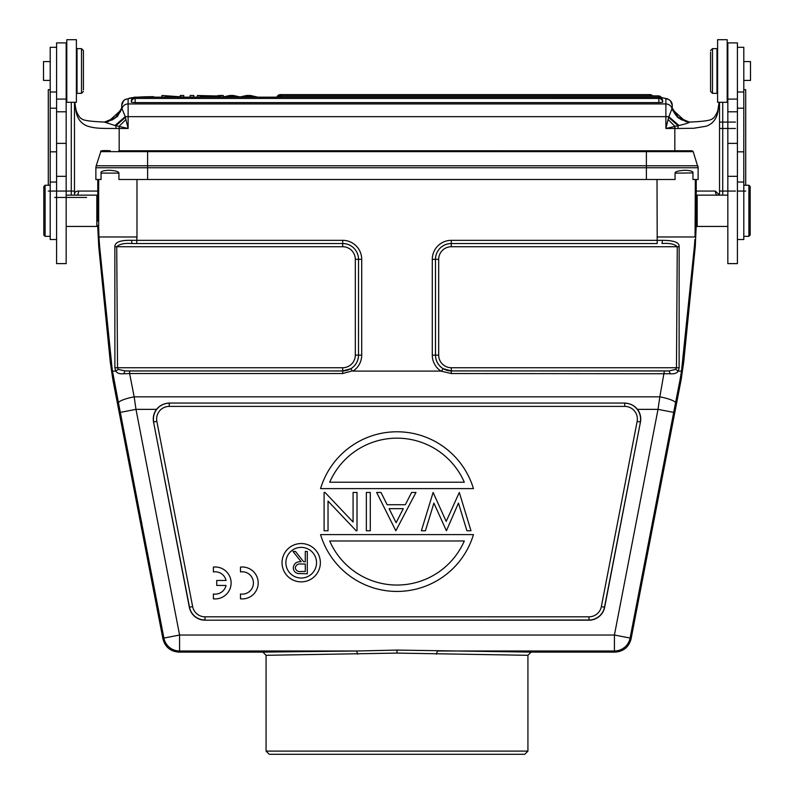 <?xml version="1.0" encoding="UTF-8"?>
<svg xmlns="http://www.w3.org/2000/svg" width="794" height="794" viewBox="0 0 794 794"><rect width="100%" height="100%" fill="white"/><g stroke="black" fill="none" stroke-linecap="round" stroke-linejoin="round"><path stroke-width="1.19" d="M76.393 69.564L76.393 39.7L66.805 39.7L66.805 102.287L76.393 102.287L76.393 69.564M226.052 585.436L216.732 585.436L216.732 580.474L226.052 580.474A11.176 11.176 0 0 0 213.407 571.918L213.407 567.085A15.969 15.969 0 0 1 231.123 582.955A15.969 15.969 0 0 1 213.407 598.825L213.407 593.991A11.176 11.176 0 0 0 226.052 585.436M240.483 598.825L240.483 593.991A11.176 11.176 0 0 0 253.415 582.955A11.176 11.176 0 0 0 240.483 571.918L240.483 567.085A15.969 15.969 0 0 1 258.199 582.955A15.969 15.969 0 0 1 240.483 598.825M737.408 111.795L737.408 42.896L727.83 42.896L727.83 263.618L737.408 263.618L737.408 111.795L727.83 111.795M737.408 239.54L743.799 239.54L743.799 47.303L737.408 47.303M727.83 89.672L727.195 89.672M745.715 126.067L745.715 185.25L745.705 89.682L743.799 89.672L745.705 89.692L745.705 125.948M722.719 195.145L722.719 102.287M719.533 194.639L719.523 102.287L719.533 195.145L715.394 191.066L696.219 191.066M48.295 89.682L48.295 185.25L48.285 89.692L50.201 89.682L48.285 89.672M71.281 102.287L71.281 195.145M66.17 89.672L66.805 89.672M66.17 70.994L66.17 42.896L56.592 42.896L56.592 263.618L66.17 263.618L66.17 70.994M56.592 47.303L50.201 47.303L50.201 239.54L56.592 239.54M66.17 226.439L96.828 226.439L96.828 195.145L66.17 195.145M97.781 179.504L97.781 196.108L96.828 195.145M96.828 226.439L97.781 225.486L97.781 227.421L98.664 227.421L98.664 179.504M97.781 196.108L97.88 221.139M97.91 210.797L97.88 200.455M156.507 409.357A15.969 15.969 0 0 0 153.56 422.031L189.339 607.241A15.969 15.969 0 0 0 205.021 620.183L588.979 620.183A15.969 15.969 0 0 0 604.661 607.241L640.44 422.031A15.969 15.969 0 0 0 637.493 409.357C634.376 405.496 630.128 403.392 624.759 403.054L169.241 403.054C163.882 403.382 159.634 405.486 156.507 409.357L135.982 409.357L120.311 412.384L163.901 638.058L179.583 635.031L179.583 651.001A15.969 15.969 -140.5 0 1 163.901 638.058L162.988 639.18L112.857 379.681L110.326 362.401L98.734 246.487L97.781 227.421M98.734 246.487L99.627 246.487L111.388 362.401L110.326 362.401M99.627 246.487L98.942 236.979L136.985 236.979L136.786 240.334L131.546 240.334C120.37 240.076 114.802 242.2 114.852 246.726L114.882 367.811L115.725 371.106L112.49 371.106L111.388 362.401M98.942 236.979L98.664 227.421M693.112 151.396L698.134 167.752L147.605 167.752L147.605 179.504L118.931 179.504L118.931 173.112C118.792 171.544 115.428 170.591 108.828 170.253C102.962 170.591 100.372 171.544 101.046 173.112L101.046 179.504L95.866 179.504L95.866 167.752L115.805 167.752M112.49 371.106L118.485 402.995A15.969 3.077 -11 0 1 134.166 396.831L129.62 373.537L123.765 373.746C119.805 374.113 117.115 373.23 115.725 371.106L118.266 369.379L124.896 370.927L123.765 373.746M114.882 367.811L117.532 367.731L118.266 369.379M342.71 373.537L342.71 370.967L124.896 370.927L129.62 370.967L129.62 373.537L342.71 373.537L352.357 370.877L350.859 368.684L342.71 370.967L342.71 367.731L117.532 367.731L116.728 246.736C119.576 244.016 124.668 242.954 131.993 243.54L131.546 240.334M679.138 246.726C679.575 242.507 674.017 240.374 662.444 240.334L451.29 240.334A18.996 18.996 0 0 0 432.293 259.33L432.293 355.136A18.996 18.996 0 0 0 440.998 371.106L353.002 371.106A18.996 18.996 0 0 0 361.707 355.136L361.707 259.33A18.996 18.996 0 0 0 342.71 240.334L342.71 243.53L131.993 243.54L342.71 243.53A15.811 15.811 0 0 1 358.521 259.33L358.501 355.136L358.521 259.33L361.707 259.33M451.29 240.334L451.29 243.53L657.214 243.53L657.015 179.504M147.605 179.504L675.069 179.504L675.069 173.112C675.049 171.544 678.552 170.591 685.589 170.253C691.008 170.591 693.46 171.544 692.954 173.112L692.954 179.504L698.134 179.504L698.115 167.306M695.336 179.504L695.058 236.979L657.015 236.979M646.395 179.504L646.395 165.777L147.605 165.777L147.605 167.752L95.866 167.752L96.183 165.777L147.605 165.777L147.605 150.771L118.862 150.761L691.862 150.771L693.222 151.644L100.778 151.644C99.935 150.662 103.091 150.374 110.267 150.771L101.781 150.781M96.064 166.204L100.778 151.644M692.289 150.8L646.395 150.761L646.395 165.777L697.817 165.777L698.134 167.752L678.195 167.752M675.138 150.761L690.909 150.771M276.927 754.3L517.073 754.3M527.931 751.104L266.069 751.104L269.265 754.3L524.735 754.3L527.931 751.104L527.931 655.308L397 653.095L266.069 655.308L262.883 652.112L178.66 652.112L179.583 651.001L356.635 651.001L262.883 652.112M440.998 371.106L451.29 373.537L670.235 373.746C674.205 374.103 676.885 373.22 678.274 371.106L681.48 371.106L680.061 379.681L681.143 379.681L631.012 639.18C628.769 647.09 623.538 651.408 615.34 652.112L531.117 652.112L397 650.087L356.635 651.001L357.588 654.187M531.117 652.112L527.931 655.308M631.012 639.18L630.099 638.058L673.689 412.384L658.018 409.357L614.417 635.031L630.099 638.058A15.969 15.969 140.5 0 1 614.417 651.001L437.365 651.001L436.412 654.187M615.34 652.112L614.417 651.001L614.417 635.031L179.583 635.031L135.982 409.357L134.166 396.831L659.834 396.831L658.018 409.357L637.493 409.357M357.012 492.449L353.082 492.449L353.082 522.045L325.004 492.449L324.101 492.449L324.101 530.769L328.031 530.769L328.031 501.093L356.188 530.769L357.012 530.769L357.012 492.449M370.282 530.769L370.282 492.449L366.352 492.449L366.352 530.769L370.282 530.769M395.829 530.769L415.967 492.449L411.629 492.449L405.327 504.726L387.135 504.726L381.001 492.449L376.664 492.449L395.829 530.769M403.312 508.656L389.1 508.656L396.117 522.69L403.312 508.656M459.299 492.449L470.991 530.769L466.912 530.769L458.466 503.078L446.417 530.769L433.901 503.098L425.425 530.769L421.376 530.769L433.117 492.449L446.188 521.43L459.299 492.449M473.452 534.6L320.548 534.6A79.837 79.837 0 0 0 473.452 534.6M464.311 540.982L329.689 540.982A73.445 73.445 0 0 0 464.311 540.982M320.548 488.618L473.452 488.618A79.837 79.837 0 0 0 320.548 488.618M329.689 482.226L464.311 482.226A73.445 73.445 0 0 0 329.689 482.226M282.039 562.698A19.155 19.155 0 0 1 301.204 543.543A19.155 19.155 0 0 1 320.359 562.698A19.155 19.155 0 0 1 301.204 581.863A19.155 19.155 0 0 1 282.039 562.698M285.87 562.698A15.324 15.324 0 0 0 301.204 578.032A15.324 15.324 0 0 0 316.528 562.698A15.324 15.324 0 0 0 301.204 547.374A15.324 15.324 0 0 0 285.87 562.698M297.76 573.506L307.298 573.784L307.298 551.433L305.293 551.433L305.293 561.755L303.665 561.755L295.447 551.433L292.966 551.433L301.184 561.755C296.569 561.457 293.919 563.482 293.254 567.809M297.76 573.476C294.931 572.643 293.433 570.757 293.264 567.809M301.105 571.491L305.293 571.491L305.293 564.048L301.204 564.018C297.939 563.611 295.954 564.881 295.259 567.819C295.964 570.688 297.909 571.918 301.105 571.491M352.357 370.877L353.002 371.106M675.734 369.379L676.468 367.731L679.118 367.811L678.284 371.106L675.734 369.379L669.104 370.927L664.38 370.967L659.834 396.831A15.969 3.077 11 0 1 675.515 402.995L680.061 379.681M678.274 371.106L681.51 371.106L694.373 246.487L695.266 246.487L683.674 362.401L681.143 379.681M681.48 371.106L682.612 362.401L683.674 362.401M694.919 239.46L694.373 246.487M679.118 367.811L679.148 246.726L677.272 246.736L676.468 367.731L451.29 367.731A12.605 12.605 0 0 1 438.685 355.136L438.685 259.33A12.605 12.605 0 0 1 451.29 246.736L677.272 246.736C674.434 244.006 669.342 242.944 662.007 243.54L662.454 240.334M692.497 172.01L692.874 172.645M692.944 172.943L675.069 173.112M727.83 195.145L697.172 195.145L697.172 226.439L696.219 225.486L695.266 246.487M696.219 179.504L696.219 196.108L697.172 195.145M696.219 225.486L696.219 196.108M697.172 226.439L727.83 226.439M162.988 639.18C165.231 647.09 170.462 651.408 178.66 652.112M670.235 373.746L669.104 370.927L451.29 370.927L443.141 368.684L441.643 370.877M50.201 61.575L43.501 61.575L43.501 80.412L50.201 80.412M50.201 236.344L45.099 236.344L45.099 185.25L50.201 185.25M45.099 185.25L43.819 186.53L43.819 210.797L43.819 186.53M43.819 235.064L43.819 210.797L43.819 235.064L45.099 236.344M719.523 122.087L735.482 122.087M672.061 107.716L671.992 108.46A6.382 6.362 0 0 0 665.878 103.935L665.878 98.913A6.382 6.362 180 0 1 672.26 105.274L672.061 107.716L678.513 117.79L689.321 122.048L681.589 119.825L679.088 118.227L675.793 115.07L673.481 111.468L672.26 108.014L672.26 105.274L670.325 100.6L667.556 98.823L661.481 97.593M689.033 122.038L677.163 116.807L671.903 108.897M718.203 108.351L718.233 109.542C717.21 118.127 713.26 123.675 706.372 126.177L693.797 128.261L678.036 128.479L678.076 125.7L668.617 117.363L671.823 109.016L685.698 121.651L689.678 122.048C689.261 122.742 685.708 123.904 679.029 125.521L665.878 128.479L665.878 103.935L128.122 103.935L128.122 128.479L125.224 116.658L122.127 108.897M687.644 121.939L677.937 117.661L671.823 109.016M122.177 109.016L108.252 121.661L104.302 122.048L114.971 125.521L125.224 116.658L668.776 116.658L679.029 125.521M668.617 117.363L665.878 128.479L674.821 128.479L674.821 126.236L668.111 119.537M718.233 109.542L719.195 102.287M77.266 195.145A6.382 5.796 90 0 0 78.606 191.066C75.837 191.017 74.457 192.198 74.477 194.59L74.477 102.287L74.477 194.59M74.805 102.287L75.767 109.542C76.77 117.978 80.68 123.507 87.489 126.127C95.617 128.618 101.344 128.42 115.964 128.479L115.924 125.7L128.122 128.479L119.179 128.479L119.179 150.761M121.939 107.716L115.517 117.562L104.639 122.038L112.252 119.914L114.892 118.246L120.42 111.656L121.7 108.222L121.74 105.274L122.008 108.46A6.382 6.362 -0 0 1 128.122 103.935L128.122 98.913A6.382 6.362 180 0 0 121.74 105.274L123.685 100.58L125.025 99.518L133.66 97.464M106.188 121.968L117.254 116.708L121.978 108.45L116.837 116.817L104.957 122.038M135.149 98.446A3.831 3.831 0 0 0 131.318 102.277L135.149 102.615L135.149 98.456L658.851 98.446A3.831 3.831 0 0 1 662.682 102.277L658.851 102.615L658.851 97.176L135.149 97.176A3.831 3.831 0 0 0 131.318 100.997L131.496 101.096M662.504 101.096L662.682 100.997A3.831 3.831 0 0 0 658.851 97.166L658.851 97.176M658.851 102.615L135.149 102.615M125.889 119.537L119.179 126.236L119.179 128.479L115.964 128.479M74.894 102.287L75.767 109.542M114.971 125.521L115.924 125.7L125.383 117.363M240.016 96.947L246.696 95.479L250.438 95.479L257.772 97.146L254.02 97.166L248.641 95.707L242.13 97.146L233.754 96.302L233.754 97.166M248.641 97.166L248.641 95.707M247.4 97.166L247.4 96.014M233.754 96.302L231.6 95.707L225.893 97.146L222.211 97.166L229.794 95.479L233.327 95.479L240.036 96.937M231.6 97.166L231.6 95.707M190.173 97.146L193.845 97.146L193.845 95.479L190.173 95.479L190.173 97.146M180.258 95.479L180.258 96.789L161.976 95.479L161.976 97.146L165.48 97.146L165.48 95.836L183.761 97.146L183.761 95.479L180.258 95.479M219.382 95.479L216.345 95.985L197.388 95.479L208.703 97.146L212.653 97.146L223.273 95.479L219.382 95.479M223.273 96.908L223.273 95.479M197.388 95.479L197.388 97.166M210.757 96.967L215.283 96.163L205.914 96.163L210.757 96.967M86.606 197.448L54.677 197.448L86.606 197.448M77.028 91.647L77.028 93.345L81.504 93.345L81.504 48.642L77.028 48.642L77.028 91.647M83.42 89.871L83.42 50.558L83.42 89.871M716.972 50.35L716.972 48.642L712.496 48.642L712.496 93.345L716.972 93.345L716.972 50.35M710.58 52.116L710.58 91.429L710.58 52.116M743.799 80.412L750.499 80.412L750.499 61.575L743.799 61.575M743.799 185.25L748.901 185.25L748.901 236.344L743.799 236.344M748.901 236.344L750.181 235.064L750.181 210.797L750.181 235.064M750.181 186.53L750.181 210.797L750.181 186.53L748.901 185.25M727.195 69.564L727.195 39.7L717.607 39.7L717.607 102.287L727.195 102.287L727.195 69.564M743.799 151.833L737.408 151.833M743.799 108.192L737.408 108.192M727.83 143.377L737.408 143.377M737.408 176.328L727.83 176.328M745.715 191.066L737.408 191.066M735.492 191.066L719.523 191.066M719.523 128.479L735.492 128.479M56.592 108.192L50.201 108.192M56.592 151.833L50.201 151.833M136.985 179.504L136.985 236.979M118.931 173.112L101.046 173.112M118.485 402.995L120.311 412.384M112.857 379.681L113.939 379.681M342.71 367.731A12.605 12.605 0 0 0 355.315 355.136L355.315 259.33A12.605 12.605 0 0 0 342.71 246.736L114.852 246.726M342.71 240.334L136.786 240.334L136.786 243.53M646.395 150.761L646.395 151.644M397 650.087L397 653.095M169.241 403.054L624.759 403.054M156.865 421.396L153.728 421.991A15.791 15.791 0 0 1 169.241 403.213L169.241 406.399L624.759 406.399A12.605 12.605 0 0 1 637.135 421.396L601.356 606.606A12.605 12.605 0 0 1 588.979 616.819L205.021 616.819A12.605 12.605 0 0 1 192.644 606.606L156.865 421.396A12.605 12.605 0 0 1 169.241 406.399M205.021 616.819L205.021 620.005A15.791 15.791 0 0 1 189.508 607.212L153.56 422.031M588.979 620.183L588.979 616.819M640.44 422.031L604.492 607.212A15.791 15.791 0 0 1 588.979 620.005L205.021 620.183M189.339 607.241L192.644 606.606M601.356 606.606L604.661 607.241M624.759 406.399L624.759 403.213A15.791 15.791 0 0 1 640.272 421.991L637.135 421.396M673.689 412.384L675.515 402.995M695.336 227.421L696.219 227.421M451.29 367.731L451.29 370.927L664.38 370.967M432.293 355.136L435.499 355.136A15.791 15.791 0 0 0 451.29 370.927L451.29 373.537M438.685 355.136L435.499 355.136L435.499 259.33A15.791 15.791 0 0 1 451.29 243.54L451.29 243.53A15.811 15.811 0 0 0 435.479 259.33L435.479 355.136A15.811 15.811 0 0 0 443.141 368.684M438.685 259.33L432.293 259.33M657.214 243.53L451.29 243.54L451.29 246.736M129.62 370.967L342.71 370.927A15.791 15.791 0 0 0 358.501 355.136L355.315 355.136M342.71 246.736L342.71 243.54A15.791 15.791 0 0 1 358.501 259.33L355.315 259.33M350.859 368.684A15.811 15.811 0 0 0 358.521 355.136L361.707 355.136M74.477 191.066L48.285 191.066M678.036 128.479L674.821 128.479L674.821 150.761M716.734 195.145A6.382 5.796 -90 0 1 715.394 191.066M78.606 191.066L97.781 191.066M661.531 97.672A25.547 2.223 180 0 1 665.878 98.913M128.122 98.913A25.547 2.223 180 0 1 133.481 97.543M137.799 97.166A25.547 2.223 180 0 1 153.669 96.679L137.223 97.166M230.22 97.166L230.22 96.074M649.77 95.885L649.77 94.605L280.441 94.605L280.441 97.166M652.628 95.885A3.831 3.831 0 0 0 649.77 94.605L649.77 94.615M658.295 97.166L658.295 95.885L280.441 95.885A3.831 3.831 0 0 0 277.582 97.166M56.592 111.795L66.17 111.795M56.592 143.377L66.17 143.377M66.17 176.328L56.592 176.328M737.408 92.005L743.799 92.005M737.408 182.054L743.799 182.054M727.83 99.091L737.408 99.091M50.201 92.005L56.592 92.005M50.201 182.054L56.592 182.054M111.726 365.558L102.684 276.123L111.597 363.444M103.091 150.771L102.108 150.771M266.069 751.104L266.069 655.308M66.17 99.091L56.592 99.091M719.106 102.287L718.163 108.321C718.233 111.894 713.508 119.15 712.615 118.485C711.642 120.321 704 121.502 689.688 122.048L685.698 121.651M75.837 108.341C75.787 111.904 80.432 119.11 81.445 118.524C82.239 120.291 89.851 121.462 104.302 122.048L108.252 121.661M280.441 94.605A3.831 3.831 0 0 0 276.828 97.166M662.027 98.863A3.831 3.831 0 0 0 658.295 95.885M66.17 85.047L66.805 85.683M66.17 56.94L66.805 56.305M76.393 55.669L77.028 55.669M76.393 86.318L77.028 86.318M83.42 50.558L81.504 48.642M83.42 91.429L81.504 93.345M727.83 56.94L727.195 56.305M727.83 85.047L727.195 85.683M717.607 86.318L716.972 86.318M717.607 55.669L716.972 55.669M710.58 91.429L712.496 93.345M710.58 50.558L712.496 48.642"/></g></svg>
